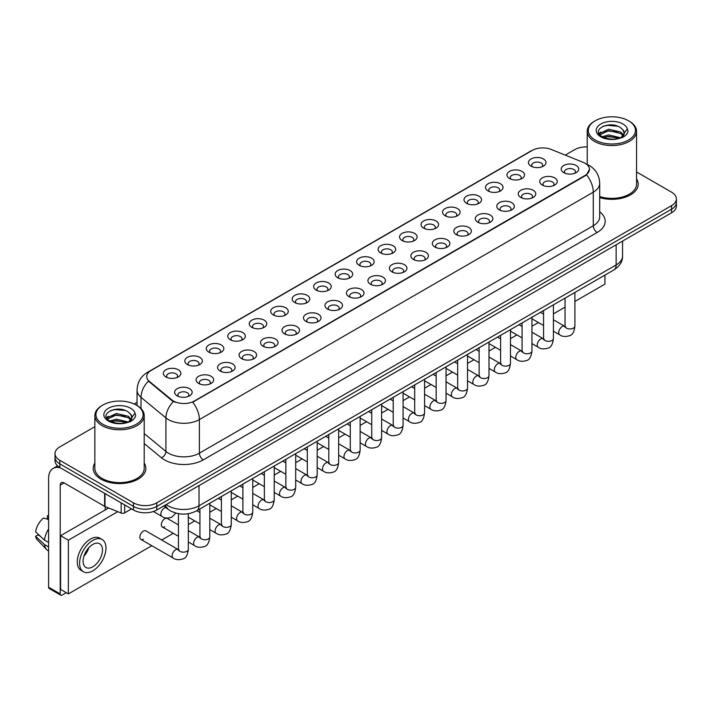 <?xml version="1.0" encoding="UTF-8"?>
<svg xmlns="http://www.w3.org/2000/svg" width="712" height="712" viewBox="0 0 712 712"><rect width="100%" height="100%" fill="white"/><g stroke="black" fill="none" stroke-linecap="round" stroke-linejoin="round"><path stroke-width="1.07" d="M509.534 178.534L509.534 178.534A8.775 5.064 180 0 1 509.534 171.37A8.775 5.064 180 0 1 521.941 171.37A8.775 5.064 180 0 1 521.941 178.534A8.775 5.064 180 0 1 509.534 178.534M520.499 179.202A5.482 3.168 0 0 0 521.22 177.635A5.482 3.168 0 0 0 519.618 175.401A5.482 3.168 0 0 0 513.637 174.716A5.482 3.168 0 0 0 510.255 177.635A5.482 3.168 0 0 0 510.976 179.202M488.058 190.932L488.058 190.932A8.775 5.064 180 0 1 488.058 183.767A8.775 5.064 180 0 1 500.465 183.767A8.775 5.064 180 0 1 500.465 190.932A8.775 5.064 180 0 1 488.058 190.932M499.023 191.599A5.482 3.168 0 0 0 499.744 190.033A5.482 3.168 0 0 0 498.142 187.799A5.482 3.168 0 0 0 492.161 187.114A5.482 3.168 0 0 0 488.779 190.033A5.482 3.168 0 0 0 489.5 191.599M466.582 203.329L466.582 203.329A8.775 5.064 180 0 1 466.582 196.165A8.775 5.064 180 0 1 478.989 196.165A8.775 5.064 180 0 1 478.989 203.329A8.775 5.064 180 0 1 466.582 203.329M477.547 204.006A5.482 3.168 0 0 0 478.268 202.439A5.482 3.168 0 0 0 476.657 200.197A5.482 3.168 0 0 0 470.685 199.511A5.482 3.168 0 0 0 467.303 202.439A5.482 3.168 0 0 0 468.024 204.006M445.107 215.727L445.107 215.727A8.775 5.064 180 0 1 445.107 208.571A8.775 5.064 180 0 1 457.513 208.571A8.775 5.064 180 0 1 457.513 215.727A8.775 5.064 180 0 1 445.107 215.727M456.072 216.404A5.482 3.168 0 0 0 456.793 214.837A5.482 3.168 0 0 0 455.182 212.594A5.482 3.168 0 0 0 449.21 211.909A5.482 3.168 0 0 0 445.828 214.837A5.482 3.168 0 0 0 446.54 216.404M423.631 228.134L423.631 228.134A8.775 5.064 180 0 1 423.631 220.969A8.775 5.064 180 0 1 436.029 220.969A8.775 5.064 180 0 1 436.029 228.134A8.775 5.064 180 0 1 423.631 228.134M434.596 228.801A5.482 3.168 0 0 0 435.317 227.235A5.482 3.168 0 0 0 433.706 225.001A5.482 3.168 0 0 0 427.734 224.307A5.482 3.168 0 0 0 424.343 227.235A5.482 3.168 0 0 0 425.064 228.801M402.147 240.531L402.147 240.531A8.775 5.064 180 0 1 402.147 233.367A8.775 5.064 180 0 1 414.553 233.367A8.775 5.064 180 0 1 414.553 240.531A8.775 5.064 180 0 1 402.147 240.531M413.12 241.199A5.482 3.168 0 0 0 413.832 239.632A5.482 3.168 0 0 0 412.23 237.399A5.482 3.168 0 0 0 406.258 236.713A5.482 3.168 0 0 0 402.867 239.632A5.482 3.168 0 0 0 403.588 241.199M380.671 252.929L380.671 252.929A8.775 5.064 180 0 1 380.671 245.765A8.775 5.064 180 0 1 393.077 245.765A8.775 5.064 180 0 1 393.077 252.929A8.775 5.064 180 0 1 380.671 252.929M391.636 253.606A5.482 3.168 0 0 0 392.357 252.03A5.482 3.168 0 0 0 390.755 249.796A5.482 3.168 0 0 0 384.774 249.111A5.482 3.168 0 0 0 381.392 252.03A5.482 3.168 0 0 0 382.113 253.606M359.195 265.327L359.195 265.327A8.775 5.064 180 0 1 359.195 258.171A8.775 5.064 180 0 1 371.602 258.171A8.775 5.064 180 0 1 371.602 265.327A8.775 5.064 180 0 1 359.195 265.327M370.16 266.003A5.482 3.168 0 0 0 370.881 264.437A5.482 3.168 0 0 0 369.279 262.194A5.482 3.168 0 0 0 363.298 261.509A5.482 3.168 0 0 0 359.916 264.437A5.482 3.168 0 0 0 360.637 266.003M337.719 277.733L337.719 277.733A8.775 5.064 180 0 1 337.719 270.569A8.775 5.064 180 0 1 350.126 270.569A8.775 5.064 180 0 1 350.126 277.733A8.775 5.064 180 0 1 337.719 277.733M348.684 278.401A5.482 3.168 0 0 0 349.405 276.834A5.482 3.168 0 0 0 347.794 274.592A5.482 3.168 0 0 0 341.822 273.906A5.482 3.168 0 0 0 338.44 276.834A5.482 3.168 0 0 0 339.161 278.401M316.244 290.131L316.244 290.131A8.775 5.064 180 0 1 316.244 282.967A8.775 5.064 180 0 1 328.65 282.967A8.775 5.064 180 0 1 328.65 290.131A8.775 5.064 180 0 1 316.244 290.131M327.208 290.799A5.482 3.168 0 0 0 327.929 289.232A5.482 3.168 0 0 0 326.318 286.998A5.482 3.168 0 0 0 320.347 286.313A5.482 3.168 0 0 0 316.965 289.232A5.482 3.168 0 0 0 317.677 290.799M294.768 302.529L294.768 302.529A8.775 5.064 180 0 1 294.768 295.364A8.775 5.064 180 0 1 307.175 295.364A8.775 5.064 180 0 1 307.175 302.529A8.775 5.064 180 0 1 294.768 302.529M305.733 303.196A5.482 3.168 0 0 0 306.454 301.63A5.482 3.168 0 0 0 304.843 299.396A5.482 3.168 0 0 0 298.871 298.711A5.482 3.168 0 0 0 295.489 301.63A5.482 3.168 0 0 0 296.201 303.196M273.283 314.927L273.283 314.927A8.775 5.064 180 0 1 273.283 307.762A8.775 5.064 180 0 1 285.69 307.762A8.775 5.064 180 0 1 285.69 314.927A8.775 5.064 180 0 1 273.283 314.927M284.257 315.603A5.482 3.168 0 0 0 284.969 314.037A5.482 3.168 0 0 0 283.367 311.794A5.482 3.168 0 0 0 277.395 311.108A5.482 3.168 0 0 0 274.004 314.037A5.482 3.168 0 0 0 274.725 315.603M251.808 327.324L251.808 327.324A8.775 5.064 180 0 1 251.808 320.169A8.775 5.064 180 0 1 264.214 320.169A8.775 5.064 180 0 1 264.214 327.324A8.775 5.064 180 0 1 251.808 327.324M262.781 328.001A5.482 3.168 0 0 0 263.493 326.434A5.482 3.168 0 0 0 261.891 324.191A5.482 3.168 0 0 0 255.92 323.506A5.482 3.168 0 0 0 252.529 326.434A5.482 3.168 0 0 0 253.25 328.001M230.332 339.731L230.332 339.731A8.775 5.064 180 0 1 230.332 332.566A8.775 5.064 180 0 1 242.739 332.566A8.775 5.064 180 0 1 242.739 339.731A8.775 5.064 180 0 1 230.332 339.731M241.297 340.398A5.482 3.168 0 0 0 242.018 338.832A5.482 3.168 0 0 0 240.416 336.598A5.482 3.168 0 0 0 234.435 335.904A5.482 3.168 0 0 0 231.053 338.832A5.482 3.168 0 0 0 231.774 340.398M208.856 352.128L208.856 352.128A8.775 5.064 180 0 1 208.856 344.964A8.775 5.064 180 0 1 221.263 344.964A8.775 5.064 180 0 1 221.263 352.128A8.775 5.064 180 0 1 208.856 352.128M219.821 352.796A5.482 3.168 0 0 0 220.542 351.23A5.482 3.168 0 0 0 218.94 348.996A5.482 3.168 0 0 0 212.959 348.31A5.482 3.168 0 0 0 209.577 351.23A5.482 3.168 0 0 0 210.298 352.796M187.381 364.526L187.381 364.526A8.775 5.064 180 0 1 187.381 357.362A8.775 5.064 180 0 1 199.787 357.362A8.775 5.064 180 0 1 199.787 364.526A8.775 5.064 180 0 1 187.381 364.526M198.345 365.203A5.482 3.168 0 0 0 199.066 363.627A5.482 3.168 0 0 0 197.455 361.393A5.482 3.168 0 0 0 191.484 360.708A5.482 3.168 0 0 0 188.101 363.627A5.482 3.168 0 0 0 188.822 365.203M165.905 376.924L165.905 376.924A8.775 5.064 180 0 1 165.905 369.768A8.775 5.064 180 0 1 178.311 369.768A8.775 5.064 180 0 1 178.311 376.924A8.775 5.064 180 0 1 165.905 376.924M176.87 377.6A5.482 3.168 0 0 0 177.591 376.034A5.482 3.168 0 0 0 175.98 373.791A5.482 3.168 0 0 0 170.008 373.106A5.482 3.168 0 0 0 166.626 376.034A5.482 3.168 0 0 0 167.338 377.6M531.01 166.136L531.01 166.136A8.775 5.064 180 0 1 531.01 158.972A8.775 5.064 180 0 1 543.416 158.972A8.775 5.064 180 0 1 543.416 166.136A8.775 5.064 180 0 1 531.01 166.136M541.983 166.804A5.482 3.168 0 0 0 542.695 165.237A5.482 3.168 0 0 0 541.093 162.995A5.482 3.168 0 0 0 535.121 162.309A5.482 3.168 0 0 0 531.731 165.237A5.482 3.168 0 0 0 532.451 166.804M542.295 185.049L542.295 185.049A8.775 5.064 180 0 1 542.295 177.884A8.775 5.064 180 0 1 554.701 177.884A8.775 5.064 180 0 1 554.701 185.049A8.775 5.064 180 0 1 542.295 185.049M553.26 185.716A5.482 3.168 0 0 0 553.981 184.15A5.482 3.168 0 0 0 552.37 181.907A5.482 3.168 0 0 0 546.398 181.222A5.482 3.168 0 0 0 543.016 184.15A5.482 3.168 0 0 0 543.737 185.716M520.819 197.446L520.819 197.446A8.775 5.064 180 0 1 520.819 190.282A8.775 5.064 180 0 1 533.226 190.282A8.775 5.064 180 0 1 533.226 197.446A8.775 5.064 180 0 1 520.819 197.446M531.784 198.114A5.482 3.168 0 0 0 532.505 196.548A5.482 3.168 0 0 0 530.894 194.314A5.482 3.168 0 0 0 524.922 193.628A5.482 3.168 0 0 0 521.54 196.548A5.482 3.168 0 0 0 522.252 198.114M499.343 209.844L499.343 209.844A8.775 5.064 180 0 1 499.343 202.68A8.775 5.064 180 0 1 511.741 202.68A8.775 5.064 180 0 1 511.741 209.844A8.775 5.064 180 0 1 499.343 209.844M510.308 210.512A5.482 3.168 0 0 0 511.029 208.945A5.482 3.168 0 0 0 509.418 206.711A5.482 3.168 0 0 0 503.446 206.026A5.482 3.168 0 0 0 500.064 208.945A5.482 3.168 0 0 0 500.776 210.512M477.859 222.242L477.859 222.242A8.775 5.064 180 0 1 477.859 215.077A8.775 5.064 180 0 1 490.265 215.077A8.775 5.064 180 0 1 490.265 222.242A8.775 5.064 180 0 1 477.859 222.242M488.832 222.918A5.482 3.168 0 0 0 489.544 221.352A5.482 3.168 0 0 0 487.942 219.109A5.482 3.168 0 0 0 481.971 218.424A5.482 3.168 0 0 0 478.58 221.352A5.482 3.168 0 0 0 479.301 222.918M456.383 234.64L456.383 234.64A8.775 5.064 180 0 1 456.383 227.484A8.775 5.064 180 0 1 468.79 227.484A8.775 5.064 180 0 1 468.79 234.64A8.775 5.064 180 0 1 456.383 234.64M467.348 235.316A5.482 3.168 0 0 0 468.069 233.75A5.482 3.168 0 0 0 466.467 231.507A5.482 3.168 0 0 0 460.486 230.822A5.482 3.168 0 0 0 457.104 233.75A5.482 3.168 0 0 0 457.825 235.316M434.907 247.046L434.907 247.046A8.775 5.064 180 0 1 434.907 239.882A8.775 5.064 180 0 1 447.314 239.882A8.775 5.064 180 0 1 447.314 247.046A8.775 5.064 180 0 1 434.907 247.046M445.872 247.714A5.482 3.168 0 0 0 446.593 246.147A5.482 3.168 0 0 0 444.991 243.913A5.482 3.168 0 0 0 439.01 243.219A5.482 3.168 0 0 0 435.628 246.147A5.482 3.168 0 0 0 436.349 247.714M413.432 259.444L413.432 259.444A8.775 5.064 180 0 1 413.432 252.279A8.775 5.064 180 0 1 425.838 252.279A8.775 5.064 180 0 1 425.838 259.444A8.775 5.064 180 0 1 413.432 259.444M424.397 260.111A5.482 3.168 0 0 0 425.117 258.545A5.482 3.168 0 0 0 423.507 256.311A5.482 3.168 0 0 0 417.535 255.626A5.482 3.168 0 0 0 414.153 258.545A5.482 3.168 0 0 0 414.873 260.111M391.956 271.842L391.956 271.842A8.775 5.064 180 0 1 391.956 264.677A8.775 5.064 180 0 1 404.363 264.677A8.775 5.064 180 0 1 404.363 271.842A8.775 5.064 180 0 1 391.956 271.842M402.921 272.518A5.482 3.168 0 0 0 403.642 270.952A5.482 3.168 0 0 0 402.031 268.709A5.482 3.168 0 0 0 396.059 268.023A5.482 3.168 0 0 0 392.677 270.952A5.482 3.168 0 0 0 393.389 272.518M370.48 284.239L370.48 284.239A8.775 5.064 180 0 1 370.48 277.084A8.775 5.064 180 0 1 382.887 277.084A8.775 5.064 180 0 1 382.887 284.239A8.775 5.064 180 0 1 370.48 284.239M381.445 284.916A5.482 3.168 0 0 0 382.166 283.349A5.482 3.168 0 0 0 380.555 281.107A5.482 3.168 0 0 0 374.583 280.421A5.482 3.168 0 0 0 371.201 283.349A5.482 3.168 0 0 0 371.913 284.916M349.005 296.646L349.005 296.646A8.775 5.064 180 0 1 349.005 289.481A8.775 5.064 180 0 1 361.402 289.481A8.775 5.064 180 0 1 361.402 296.646A8.775 5.064 180 0 1 349.005 296.646M359.969 297.313A5.482 3.168 0 0 0 360.681 295.747A5.482 3.168 0 0 0 359.079 293.504A5.482 3.168 0 0 0 353.108 292.819A5.482 3.168 0 0 0 349.717 295.747A5.482 3.168 0 0 0 350.438 297.313M327.52 309.044L327.52 309.044A8.775 5.064 180 0 1 327.52 301.879A8.775 5.064 180 0 1 339.927 301.879A8.775 5.064 180 0 1 339.927 309.044A8.775 5.064 180 0 1 327.52 309.044M338.494 309.711A5.482 3.168 0 0 0 339.206 308.145A5.482 3.168 0 0 0 337.604 305.911A5.482 3.168 0 0 0 331.632 305.226A5.482 3.168 0 0 0 328.241 308.145A5.482 3.168 0 0 0 328.962 309.711M306.044 321.441L306.044 321.441A8.775 5.064 180 0 1 306.044 314.277A8.775 5.064 180 0 1 318.451 314.277A8.775 5.064 180 0 1 318.451 321.441A8.775 5.064 180 0 1 306.044 321.441M317.009 322.109A5.482 3.168 0 0 0 317.73 320.542A5.482 3.168 0 0 0 316.128 318.308A5.482 3.168 0 0 0 310.147 317.623A5.482 3.168 0 0 0 306.765 320.542A5.482 3.168 0 0 0 307.486 322.109M284.569 333.839L284.569 333.839A8.775 5.064 180 0 1 284.569 326.675A8.775 5.064 180 0 1 296.975 326.675A8.775 5.064 180 0 1 296.975 333.839A8.775 5.064 180 0 1 284.569 333.839M295.533 334.515A5.482 3.168 0 0 0 296.254 332.949A5.482 3.168 0 0 0 294.652 330.706A5.482 3.168 0 0 0 288.672 330.021A5.482 3.168 0 0 0 285.29 332.949A5.482 3.168 0 0 0 286.01 334.515M263.093 346.237L263.093 346.237A8.775 5.064 180 0 1 263.093 339.081A8.775 5.064 180 0 1 275.5 339.081A8.775 5.064 180 0 1 275.5 346.237A8.775 5.064 180 0 1 263.093 346.237M274.058 346.913A5.482 3.168 0 0 0 274.779 345.347A5.482 3.168 0 0 0 273.168 343.104A5.482 3.168 0 0 0 267.196 342.419A5.482 3.168 0 0 0 263.814 345.347A5.482 3.168 0 0 0 264.535 346.913M241.617 358.643L241.617 358.643A8.775 5.064 180 0 1 241.617 351.479A8.775 5.064 180 0 1 254.024 351.479A8.775 5.064 180 0 1 254.024 358.643A8.775 5.064 180 0 1 241.617 358.643M252.582 359.311A5.482 3.168 0 0 0 253.303 357.744A5.482 3.168 0 0 0 251.692 355.51A5.482 3.168 0 0 0 245.72 354.816A5.482 3.168 0 0 0 242.338 357.744A5.482 3.168 0 0 0 243.05 359.311M220.142 371.041L220.142 371.041A8.775 5.064 180 0 1 220.142 363.877A8.775 5.064 180 0 1 232.539 363.877A8.775 5.064 180 0 1 232.539 371.041A8.775 5.064 180 0 1 220.142 371.041M231.106 371.708A5.482 3.168 0 0 0 231.827 370.142A5.482 3.168 0 0 0 230.216 367.908A5.482 3.168 0 0 0 224.244 367.223A5.482 3.168 0 0 0 220.862 370.142A5.482 3.168 0 0 0 221.574 371.708M198.657 383.439L198.657 383.439A8.775 5.064 180 0 1 198.657 376.274A8.775 5.064 180 0 1 211.064 376.274A8.775 5.064 180 0 1 211.064 383.439A8.775 5.064 180 0 1 198.657 383.439M209.631 384.115A5.482 3.168 0 0 0 210.343 382.549A5.482 3.168 0 0 0 208.741 380.306A5.482 3.168 0 0 0 202.769 379.621A5.482 3.168 0 0 0 199.378 382.549A5.482 3.168 0 0 0 200.099 384.115M177.181 395.836L177.181 395.836A8.775 5.064 180 0 1 177.181 388.681A8.775 5.064 180 0 1 189.588 388.681A8.775 5.064 180 0 1 189.588 395.836A8.775 5.064 180 0 1 177.181 395.836M188.146 396.513A5.482 3.168 0 0 0 188.867 394.946A5.482 3.168 0 0 0 187.265 392.704A5.482 3.168 0 0 0 181.284 392.018A5.482 3.168 0 0 0 177.902 394.946A5.482 3.168 0 0 0 178.623 396.513M563.771 172.642L563.771 172.642A8.775 5.064 180 0 1 563.771 165.487A8.775 5.064 180 0 1 576.177 165.487A8.775 5.064 180 0 1 576.177 172.642A8.775 5.064 180 0 1 563.771 172.642M574.735 173.319A5.482 3.168 0 0 0 575.456 171.752A5.482 3.168 0 0 0 573.854 169.509A5.482 3.168 0 0 0 567.873 168.824A5.482 3.168 0 0 0 564.491 171.752A5.482 3.168 0 0 0 565.212 173.319M583.155 162.354A14.801 8.544 180 0 1 585.131 163.315A14.801 8.544 180 0 1 589.465 169.358A14.801 8.544 180 0 1 585.131 175.401L194.358 401.007A14.801 8.544 180 0 1 171.761 399.868L149.413 381.436A14.801 8.544 180 0 1 146.734 376.532A14.801 8.544 180 0 1 151.069 370.489L532.273 150.41A14.801 8.544 180 0 1 551.23 149.449L583.155 162.354M94.865 463.094A26.317 15.192 0 0 0 93.219 468.38A26.317 15.192 0 0 0 100.926 479.123A26.317 15.192 0 0 0 129.611 482.416A26.317 15.192 0 0 0 145.853 468.38A26.317 15.192 0 0 0 144.207 463.094A26.317 15.192 0 0 1 145.853 468.38A26.317 15.192 0 0 1 129.611 482.416A26.317 15.192 0 0 1 100.926 479.123A26.317 15.192 0 0 1 93.219 468.38A26.317 15.192 0 0 1 94.865 463.094M589.465 169.358L586.563 174.796L585.131 175.837L192.694 402.2A19.188 11.08 60 0 1 199.396 419.591A21.93 12.665 180 0 1 168.388 419.591A21.93 12.665 180 0 1 165.923 417.899L141.02 397.358A21.93 12.665 180 0 1 137.051 390.096L137.051 405.529M94.865 426.666L59.835 446.896A16.447 9.496 0 0 0 55.02 453.606L55.02 460.771A16.447 9.496 0 0 0 59.835 467.481L133.491 510.014L133.491 506.428A16.447 9.496 0 0 0 156.756 506.428L671.585 209.195A16.447 9.496 0 0 0 676.4 202.484A16.447 9.496 0 0 1 671.585 209.195L156.756 506.428A16.447 9.496 0 0 1 133.491 506.428L59.835 463.904L133.491 506.428L133.491 502.85A16.447 9.496 0 0 0 156.756 502.85L671.585 205.617A16.447 9.496 0 0 0 676.4 198.897A16.447 9.496 0 0 0 671.585 192.187L636.555 171.957M55.02 457.193A16.447 9.496 0 0 0 59.835 463.904A16.447 9.496 0 0 1 55.02 457.193M175.09 402.2L171.761 400.518L148.416 381.08A19.188 12.834 129.5 0 0 141.02 397.358L141.02 408.555M599.7 197.598A26.317 15.192 0 0 0 638.201 184.132A26.317 15.192 0 0 0 636.555 178.837A26.317 15.192 0 0 1 638.201 184.132A26.317 15.192 0 0 1 599.7 197.598M587.213 146.895A16.447 9.496 0 0 0 574.664 149.662L565.23 155.109M137.051 402.316L134.159 403.989M55.02 453.606A16.447 9.496 0 0 0 59.835 460.326L133.491 502.85M133.491 510.014A16.447 9.496 0 0 0 156.756 510.014L671.585 212.781A16.447 9.496 0 0 0 676.4 206.062L676.4 198.897M124.671 504.915L124.671 512.862L131.551 508.893M60.654 467.962A21.93 12.665 -120 0 0 53.133 468.416A21.93 12.665 -120 0 0 48.594 478.455L48.594 587.231L60.226 593.942L60.226 485.166A5.482 3.168 60 0 1 61.357 482.656A5.482 3.168 60 0 1 64.098 482.932L104.637 506.33L104.637 493.354M60.226 593.942A2.741 1.584 120 0 0 60.787 595.196L49.164 588.486A2.741 1.584 -60 0 1 48.594 587.231M60.787 595.196A2.741 1.584 120 0 0 62.158 595.063L66.269 592.696M105.189 509.97L105.189 506.588M124.671 512.862A2.741 1.584 180 0 1 121.165 513.041L105.002 506.508A2.741 1.584 180 0 1 104.637 506.33M599.7 196.512A24.671 14.24 0 0 0 636.555 184.132L636.555 131.302A24.671 14.24 0 0 0 629.328 121.236L628.554 120.782A23.576 13.608 0 0 0 595.214 120.782A23.576 13.608 0 0 0 595.214 140.033A23.576 13.608 0 0 0 628.554 140.033A23.576 13.608 0 0 0 628.554 120.782L629.328 121.236M595.214 120.782L594.44 121.236A24.671 14.24 0 0 0 587.213 131.302A24.671 14.24 0 0 0 594.44 141.376A24.671 14.24 0 0 0 621.327 144.465A24.671 14.24 0 0 0 636.555 131.302M624.095 133.945L624.273 133.1A12.398 7.156 0 0 0 622.875 129.789L620.659 127.768C609.232 119.687 590.195 130.234 601.943 136.499C606.749 139.098 612.418 139.766 618.951 138.493L622.43 137.478C625.786 135.761 627.637 133.616 628.002 131.044L627.325 128.819L621.06 137.594M602.316 136.713L608.671 134.915L620.775 137.808M617.571 137.567L607.701 136.722L603.776 137.434L608.671 136.339L619.396 138.395M599.54 134.417L599.913 133.349L608.671 129.228L620.642 132.031L623.525 135.031M599.878 134.826L608.671 130.652L620.642 133.456L623.044 135.707M622.875 129.789L624.264 133.269M624.273 133.544L622.902 137.238M598.828 133.224L600.928 132.049M602.841 126.335L607.701 125.356L617.696 126.238M599.095 133.749L599.976 133.233M603.758 131.756L607.701 131.035L617.571 131.889M102.866 405.039L102.092 405.484A24.671 14.24 0 0 0 94.865 415.559L94.865 468.38A24.671 14.24 0 0 0 102.092 478.455A24.671 14.24 0 0 0 128.979 481.543A24.671 14.24 0 0 0 144.207 468.38L144.207 415.559A24.671 14.24 0 0 0 136.98 405.484L136.206 405.039A23.576 13.608 0 0 0 102.866 405.039A23.576 13.608 0 0 0 102.866 424.29A23.576 13.608 0 0 0 136.206 424.29A23.576 13.608 0 0 0 136.206 405.039L136.98 405.484M94.865 415.559A24.671 14.24 0 0 0 102.092 425.634A24.671 14.24 0 0 0 128.979 428.722A24.671 14.24 0 0 0 144.207 415.559M131.747 418.202L131.934 417.348A12.398 7.156 0 0 0 130.527 414.046L128.311 412.026C116.884 403.935 97.856 414.491 109.604 420.756C114.401 423.355 120.07 424.014 126.611 422.741L130.091 421.727C133.438 420.009 135.298 417.864 135.663 415.301L134.977 413.076L128.721 421.851M109.968 420.97L116.332 419.172L128.427 422.056M125.232 421.824L115.353 420.979L111.428 421.691L116.332 420.587L127.056 422.643M107.192 418.665L107.565 417.597L116.332 413.485L128.302 416.28L131.177 419.279M107.53 419.083L116.332 414.909L128.302 417.704L130.705 419.955M130.527 414.046L131.925 417.517M131.934 417.802L130.554 421.486M106.48 417.472L108.58 416.298M110.494 410.593L115.353 409.605L125.356 410.486M106.747 418.006L107.628 417.481M111.41 416.004L115.353 415.292L125.232 416.137M188.324 513.708L188.324 549.29C187.648 555.022 185.868 558.226 183.002 558.893C178.926 560.157 175.642 559.872 173.167 558.039A4.931 2.848 -60 0 1 172.411 554.087A4.931 2.848 -60 0 1 175.633 549.744A4.931 2.848 -60 0 1 175.855 549.62A4.931 2.848 -60 0 1 178.098 549.495L145.809 530.849A4.931 2.848 120 0 0 143.343 531.099A4.931 2.848 120 0 0 140.113 535.442A4.931 2.848 120 0 0 140.869 539.402A4.931 2.848 120 0 0 143.343 539.153M178.454 524.904L167.284 518.452A4.931 2.848 120 0 0 164.819 518.701A4.931 2.848 120 0 0 161.597 523.044A4.931 2.848 120 0 0 162.354 526.996A4.931 2.848 120 0 0 164.819 526.755M574.904 301.452L604.906 284.132L604.906 275.126M117.756 511.67L68.361 540.186L68.361 593.897L151.816 545.721M161.686 540.016L173.292 533.315M188.324 524.646L194.776 520.917M209.8 512.248L216.252 508.519M231.275 499.842L237.728 496.122M252.751 487.444L259.204 483.724M274.227 475.046L280.679 471.317M295.702 462.649L302.155 458.92M317.187 450.242L323.64 446.522M338.663 437.844L345.115 434.124M360.138 425.447L366.591 421.718M381.614 413.049L388.067 409.32M403.09 400.651L409.542 396.922M424.566 388.245L431.018 384.524M446.041 375.847L452.494 372.127M467.526 363.449L473.978 359.72M489.002 351.052L495.454 347.322M510.477 338.645L516.93 334.925M531.953 326.247L538.406 322.527M553.429 313.85L565.043 307.148M108.633 507.976L60.609 535.709L60.609 589.42L68.361 593.897M68.361 540.186L60.609 535.709M584.036 287.176A18.637 10.76 120 0 0 585.131 286.598A18.637 10.76 120 0 0 586.234 285.904M92.791 566.814A13.706 7.912 120 0 0 101.745 554.737A13.706 7.912 120 0 0 99.644 543.754A13.706 7.912 120 0 0 92.791 544.44A13.706 7.912 120 0 0 83.829 556.517A13.706 7.912 120 0 0 85.938 567.5A13.706 7.912 120 0 0 92.791 566.814M83.927 556.197A13.706 7.912 120 0 0 88.849 547.67M48.594 516.129L47.428 515.782L47.428 518.532L48.594 519.208M102.11 539.482L99.778 538.139A18.637 10.76 120 0 0 90.46 539.064A18.637 10.76 120 0 0 78.284 555.494A18.637 10.76 120 0 0 81.141 570.428L83.464 571.772A18.637 10.76 120 0 0 92.791 570.846A18.637 10.76 120 0 0 104.967 554.417A18.637 10.76 120 0 0 102.11 539.482A18.637 10.76 120 0 0 92.791 540.408A18.637 10.76 120 0 0 80.607 556.837A18.637 10.76 120 0 0 83.464 571.772M48.594 528.945A18.094 10.449 120 0 0 44.473 540.096L35.6 531.793A14.258 8.232 120 0 1 43.557 518.016L48.594 519.546M48.594 542.473L44.473 540.096M40.397 536.287L37.985 534.89L35.6 536.269L44.473 544.573L48.594 546.949M44.473 544.573A18.094 10.449 120 0 0 46.707 549.628A18.094 10.449 120 0 0 48.078 550.705L48.594 550.999M48.594 515.452A14.258 8.232 120 0 0 47.428 515.782M35.6 536.269A14.258 8.232 120 0 0 37.282 539.821L46.707 549.628M194.358 401.007L194.358 401.452M171.761 399.868L171.761 400.518M149.413 381.436L149.413 382.086M599.7 211.784A27.412 15.824 180 0 1 597.146 232.477L203.276 459.872A5.482 3.168 60 0 1 199.396 453.161L593.274 225.757A21.93 12.665 0 0 0 599.7 216.804L599.7 183.233A21.93 12.665 180 0 1 593.274 192.187A19.188 11.08 -120 0 0 586.563 174.796M203.276 459.872A27.412 15.824 180 0 1 164.508 459.872A27.412 15.824 180 0 1 161.437 457.763L144.207 443.558M173.399 401.532A19.188 12.834 129.5 0 0 165.923 417.899L165.923 451.47A21.93 12.665 0 0 0 168.388 453.161A21.93 12.665 0 0 0 199.396 453.161L199.396 419.591L593.274 192.187L593.274 225.757A5.482 3.168 60 0 0 597.146 232.477M599.7 183.233C599.326 175.348 595.855 169.438 589.296 165.495L586.528 164.143A19.188 8.989 112 0 0 586.27 164.054M149.44 371.611A19.188 11.08 -120 0 0 147.455 372.358C140.887 376.301 137.425 382.21 137.051 390.096M147.455 372.358L530.663 151.113A19.188 11.08 60 0 1 532.113 150.499M156.756 502.85L156.756 510.014M671.585 205.617L671.585 212.781M59.835 460.326L59.835 467.481M144.207 433.563L165.923 451.47A5.482 3.667 -50.5 0 1 161.437 457.763M166.181 504.568A21.93 12.665 0 0 0 167.996 505.76A21.93 12.665 0 0 0 199.013 505.76L616.147 264.926A21.93 12.665 0 0 0 622.573 255.973C622.733 261.42 619.832 266.074 613.878 269.946L196.735 510.78A10.965 6.328 60 0 0 199.013 505.76L199.013 485.611M616.147 244.786L616.147 264.926A10.965 6.328 60 0 1 613.878 269.946M165.585 504.915A10.965 7.334 129.5 0 0 167.542 508.893L163.894 505.885M574.904 292.445L574.904 326.096A4.931 2.848 180 0 1 573.24 328.232A4.931 2.848 180 0 1 566.485 328.116A4.931 2.848 180 0 1 565.043 326.096L564.883 327.164L565.319 326.799M574.904 326.096C574.228 331.828 572.457 335.032 569.582 335.699C565.506 336.963 562.231 336.678 559.757 334.845A4.931 2.848 -60 0 1 559 330.893A4.931 2.848 -60 0 1 562.222 326.55A4.931 2.848 -60 0 1 562.436 326.425A4.931 2.848 -60 0 1 564.687 326.301L565.693 326.701M553.429 304.843L553.429 338.503A4.931 2.848 180 0 1 551.756 340.639A4.931 2.848 180 0 1 545.009 340.514A4.931 2.848 180 0 1 543.559 338.503L543.407 339.562L543.843 339.197M553.429 338.503C552.752 344.225 550.981 347.429 548.106 348.097C544.03 349.361 540.755 349.076 538.272 347.251A4.931 2.848 -60 0 1 537.516 343.291A4.931 2.848 -60 0 1 540.746 338.948A4.931 2.848 -60 0 1 540.96 338.832A4.931 2.848 -60 0 1 543.212 338.698L544.208 339.099M531.953 317.24L531.953 350.9A4.931 2.848 180 0 1 530.28 353.036A4.931 2.848 180 0 1 523.534 352.912A4.931 2.848 180 0 1 522.083 350.9L521.923 351.968L522.368 351.603M531.953 350.9C531.277 356.632 529.506 359.827 526.631 360.503C522.555 361.758 519.279 361.474 516.796 359.649A4.931 2.848 -60 0 1 516.04 355.697A4.931 2.848 -60 0 1 519.271 351.345A4.931 2.848 -60 0 1 519.484 351.23A4.931 2.848 -60 0 1 521.736 351.105L522.733 351.497M510.477 329.647L510.477 363.298A4.931 2.848 180 0 1 508.804 365.434A4.931 2.848 180 0 1 502.049 365.309A4.931 2.848 180 0 1 500.607 363.298L500.447 364.366L500.892 364.001M510.477 363.298C509.801 369.03 508.03 372.225 505.155 372.901C501.079 374.165 497.804 373.88 495.321 372.047A4.931 2.848 -60 0 1 494.564 368.095A4.931 2.848 -60 0 1 497.786 363.743A4.931 2.848 -60 0 1 498.008 363.627A4.931 2.848 -60 0 1 500.26 363.503L501.257 363.894M489.002 342.045L489.002 375.696A4.931 2.848 180 0 1 487.328 377.832A4.931 2.848 180 0 1 480.573 377.716A4.931 2.848 180 0 1 479.132 375.696L478.971 376.764L479.416 376.399M489.002 375.696C488.325 381.427 486.545 384.631 483.679 385.299C479.603 386.563 476.328 386.278 473.845 384.444A4.931 2.848 -60 0 1 473.088 380.493A4.931 2.848 -60 0 1 476.31 376.15A4.931 2.848 -60 0 1 476.533 376.025A4.931 2.848 -60 0 1 478.776 375.9L479.781 376.301M60.226 485.166L64.098 482.932M105.002 493.558L105.002 506.508M121.165 513.041L121.165 502.894M627.325 128.819A15.682 9.051 0 0 0 622.973 124.004A15.682 9.051 0 0 0 600.794 124.004A15.682 9.051 0 0 0 600.794 136.811A15.682 9.051 0 0 0 618.951 138.493M620.909 137.995A12.398 7.156 0 0 0 624.255 133.5M134.977 413.076A15.682 9.051 0 0 0 130.625 408.261A15.682 9.051 0 0 0 108.447 408.261A15.682 9.051 0 0 0 108.447 421.068A15.682 9.051 0 0 0 126.611 422.741M128.569 422.252A12.398 7.156 0 0 0 131.907 417.757M467.526 354.442L467.526 388.093A4.931 2.848 180 0 1 465.853 390.238A4.931 2.848 180 0 1 459.098 390.114A4.931 2.848 180 0 1 457.656 388.093L457.496 389.161L457.941 388.797M467.526 388.093C466.849 393.825 465.069 397.029 462.195 397.697C458.127 398.96 454.843 398.675 452.369 396.851A4.931 2.848 -60 0 1 451.613 392.89A4.931 2.848 -60 0 1 454.834 388.547A4.931 2.848 -60 0 1 455.057 388.423A4.931 2.848 -60 0 1 457.3 388.298L458.306 388.699M446.041 366.84L446.041 400.5A4.931 2.848 180 0 1 444.377 402.636A4.931 2.848 180 0 1 437.622 402.511A4.931 2.848 180 0 1 436.18 400.5L436.02 401.559L436.456 401.194M446.041 400.5C445.365 406.223 443.594 409.427 440.719 410.094C436.643 411.358 433.368 411.073 430.893 409.249A4.931 2.848 -60 0 1 430.137 405.297A4.931 2.848 -60 0 1 433.359 400.945A4.931 2.848 -60 0 1 433.581 400.829A4.931 2.848 -60 0 1 435.824 400.705L436.83 401.096M424.566 379.238L424.566 412.898A4.931 2.848 180 0 1 422.901 415.034A4.931 2.848 180 0 1 416.146 414.909A4.931 2.848 180 0 1 414.695 412.898L414.544 413.966L414.98 413.601M424.566 412.898C423.889 418.629 422.118 421.824 419.243 422.501C415.167 423.756 411.892 423.48 409.418 421.646A4.931 2.848 -60 0 1 408.661 417.695A4.931 2.848 -60 0 1 411.883 413.343A4.931 2.848 -60 0 1 412.097 413.227A4.931 2.848 -60 0 1 414.348 413.102L415.354 413.494M403.09 391.644L403.09 425.295A4.931 2.848 180 0 1 401.417 427.431A4.931 2.848 180 0 1 394.671 427.307A4.931 2.848 180 0 1 393.22 425.295L393.068 426.363L393.505 425.998M403.09 425.295C402.413 431.027 400.642 434.231 397.768 434.899C393.692 436.162 390.416 435.877 387.933 434.044A4.931 2.848 -60 0 1 387.177 430.093A4.931 2.848 -60 0 1 390.407 425.74A4.931 2.848 -60 0 1 390.621 425.625A4.931 2.848 -60 0 1 392.873 425.5L393.87 425.892M381.614 404.042L381.614 437.693A4.931 2.848 180 0 1 379.941 439.829A4.931 2.848 180 0 1 373.195 439.713A4.931 2.848 180 0 1 371.744 437.693L371.584 438.761L372.029 438.396M381.614 437.693C380.938 443.425 379.167 446.629 376.292 447.296C372.216 448.56 368.941 448.275 366.457 446.442A4.931 2.848 -60 0 1 365.701 442.49A4.931 2.848 -60 0 1 368.923 438.147A4.931 2.848 -60 0 1 369.145 438.022A4.931 2.848 -60 0 1 371.397 437.898L372.394 438.298M360.138 416.44L360.138 450.1A4.931 2.848 180 0 1 358.465 452.236A4.931 2.848 180 0 1 351.71 452.111A4.931 2.848 180 0 1 350.268 450.1L350.108 451.159L350.553 450.794M360.138 450.1C359.462 455.822 357.682 459.026 354.816 459.694C350.74 460.958 347.465 460.673 344.982 458.848A4.931 2.848 -60 0 1 344.225 454.888A4.931 2.848 -60 0 1 347.447 450.545A4.931 2.848 -60 0 1 347.67 450.429A4.931 2.848 -60 0 1 349.912 450.296L350.918 450.696M338.663 428.838L338.663 462.497A4.931 2.848 180 0 1 336.99 464.633A4.931 2.848 180 0 1 330.235 464.509A4.931 2.848 180 0 1 328.793 462.497L328.632 463.565L329.077 463.201M338.663 462.497C337.986 468.229 336.206 471.424 333.341 472.101C329.264 473.355 325.98 473.071 323.506 471.246A4.931 2.848 -60 0 1 322.75 467.294A4.931 2.848 -60 0 1 325.971 462.942A4.931 2.848 -60 0 1 326.194 462.827A4.931 2.848 -60 0 1 328.437 462.702L329.442 463.094M317.187 441.244L317.187 474.895A4.931 2.848 180 0 1 315.514 477.031A4.931 2.848 180 0 1 308.759 476.907A4.931 2.848 180 0 1 307.317 474.895L307.157 475.963L307.602 475.598M317.187 474.895C316.511 480.627 314.731 483.822 311.856 484.498C307.789 485.762 304.505 485.477 302.03 483.644A4.931 2.848 -60 0 1 301.274 479.692A4.931 2.848 -60 0 1 304.496 475.34A4.931 2.848 -60 0 1 304.718 475.224A4.931 2.848 -60 0 1 306.961 475.1L307.967 475.491M295.702 453.642L295.702 487.293A4.931 2.848 180 0 1 294.038 489.429A4.931 2.848 180 0 1 287.283 489.313A4.931 2.848 180 0 1 285.841 487.293L285.681 488.361L286.117 487.996M295.702 487.293C295.026 493.024 293.255 496.228 290.38 496.896C286.304 498.16 283.029 497.875 280.555 496.042A4.931 2.848 -60 0 1 279.798 492.09A4.931 2.848 -60 0 1 283.02 487.747A4.931 2.848 -60 0 1 283.234 487.622A4.931 2.848 -60 0 1 285.485 487.498L286.491 487.898M274.227 466.04L274.227 499.691A4.931 2.848 180 0 1 272.554 501.835A4.931 2.848 180 0 1 265.807 501.711A4.931 2.848 180 0 1 264.357 499.691L264.205 500.758L264.642 500.394M274.227 499.691C273.55 505.422 271.779 508.626 268.905 509.294C264.828 510.557 261.553 510.273 259.07 508.448A4.931 2.848 -60 0 1 258.314 504.488A4.931 2.848 -60 0 1 261.544 500.144A4.931 2.848 -60 0 1 261.758 500.02A4.931 2.848 -60 0 1 264.01 499.895L265.006 500.296M252.751 478.437L252.751 512.097A4.931 2.848 180 0 1 251.078 514.233A4.931 2.848 180 0 1 244.332 514.108A4.931 2.848 180 0 1 242.881 512.097L242.721 513.156L243.166 512.791M252.751 512.097C252.075 517.82 250.304 521.024 247.429 521.691C243.353 522.955 240.078 522.67 237.594 520.846A4.931 2.848 -60 0 1 236.838 516.894A4.931 2.848 -60 0 1 240.069 512.542A4.931 2.848 -60 0 1 240.282 512.426A4.931 2.848 -60 0 1 242.534 512.302L243.531 512.693M231.275 490.835L231.275 524.495A4.931 2.848 180 0 1 229.602 526.631A4.931 2.848 180 0 1 222.856 526.506A4.931 2.848 180 0 1 221.405 524.495L221.245 525.563L221.69 525.198M231.275 524.495C230.599 530.226 228.828 533.422 225.953 534.098C221.877 535.353 218.602 535.068 216.119 533.244A4.931 2.848 -60 0 1 215.362 529.292A4.931 2.848 -60 0 1 218.584 524.94A4.931 2.848 -60 0 1 218.806 524.824A4.931 2.848 -60 0 1 221.058 524.699L222.055 525.091M209.8 503.242L209.8 536.893A4.931 2.848 180 0 1 208.126 539.029A4.931 2.848 180 0 1 201.371 538.904A4.931 2.848 180 0 1 199.93 536.893L199.769 537.961L200.214 537.596M209.8 536.893C209.123 542.624 207.343 545.819 204.477 546.496C200.401 547.759 197.126 547.475 194.643 545.641A4.931 2.848 -60 0 1 193.886 541.69A4.931 2.848 -60 0 1 197.108 537.337A4.931 2.848 -60 0 1 197.331 537.222A4.931 2.848 -60 0 1 199.574 537.097L200.579 537.489M188.324 549.29A4.931 2.848 180 0 1 186.651 551.426A4.931 2.848 180 0 1 179.896 551.311A4.931 2.848 180 0 1 178.454 549.29L178.294 550.358L178.739 549.993M153.409 511.501L161.882 516.387A4.931 2.848 -60 0 1 161.126 512.435A4.931 2.848 -60 0 1 164.347 508.083A4.931 2.848 -60 0 1 164.57 507.968A4.931 2.848 -60 0 1 165.985 507.612M530.663 151.113L534.178 149.475M196.735 510.78C187.915 515.212 179.095 515.212 170.266 510.78L167.542 508.893M622.573 255.973L622.573 241.074M559.757 334.845L553.429 331.196M543.559 325.5L531.953 318.798M565.043 298.141L565.043 326.096M564.687 326.301L553.429 319.804M543.559 314.108L540.479 312.328M538.272 347.251L531.953 343.602M522.083 337.897L510.477 331.196M543.559 310.539L543.559 338.503M543.212 338.698L531.953 332.201M522.083 326.505L518.995 324.725M516.796 359.649L510.477 356M500.607 350.304L489.002 343.602M522.083 322.945L522.083 350.9M521.736 351.105L510.477 344.599M500.607 338.903L497.519 337.123M495.321 372.047L489.002 368.398M479.132 362.702L467.526 356M500.607 335.343L500.607 363.298M500.26 363.503L489.002 357.006M479.132 351.301L476.043 349.521M473.845 384.444L467.526 380.795M457.656 375.099L446.041 368.398M479.132 347.741L479.132 375.696M478.776 375.9L467.526 369.403M457.656 363.707L454.567 361.918M53.133 468.416L57.574 465.853M587.213 164.436L587.213 131.302M452.369 396.851L446.041 393.193M436.18 387.497L424.566 380.795M457.656 360.138L457.656 388.093M457.3 388.298L446.041 381.801M436.18 376.105L433.092 374.325M430.893 409.249L424.566 405.6M414.695 399.895L403.09 393.193M436.18 372.536L436.18 400.5M435.824 400.705L424.566 394.199M414.695 388.503L411.616 386.723M409.418 421.646L403.09 417.997M393.22 412.301L381.614 405.6M414.695 384.943L414.695 412.898M414.348 413.102L403.09 406.605M393.22 400.901L390.14 399.12M387.933 434.044L381.614 430.395M371.744 424.699L360.138 417.997M393.22 397.341L393.22 425.295M392.873 425.5L381.614 419.003M371.744 413.307L368.656 411.518M366.457 446.442L360.138 442.793M350.268 437.097L338.663 430.395M371.744 409.738L371.744 437.693M371.397 437.898L360.138 431.401M350.268 425.705L347.18 423.925M344.982 458.848L338.663 455.199M328.793 449.495L317.187 442.793M350.268 422.136L350.268 450.1M349.912 450.296L338.663 443.798M328.793 438.103L325.704 436.322M323.506 471.246L317.187 467.597M307.317 461.901L295.702 455.199M328.793 434.543L328.793 462.497M328.437 462.702L317.187 456.196M307.317 450.5L304.229 448.72M302.03 483.644L295.702 479.995M285.841 474.299L274.227 467.597M307.317 446.94L307.317 474.895M306.961 475.1L295.702 468.603M285.841 462.898L282.753 461.118M280.555 496.042L274.227 492.392M264.357 486.697L252.751 479.995M285.841 459.338L285.841 487.293M285.485 487.498L274.227 481.001M264.357 475.304L261.277 473.516M259.07 508.448L252.751 504.79M242.881 499.094L231.275 492.392M264.357 471.736L264.357 499.691M264.01 499.895L252.751 493.398M242.881 487.702L239.793 485.922M237.594 520.846L231.275 517.197M221.405 511.492L209.8 504.79M242.881 484.133L242.881 512.097M242.534 512.302L231.275 505.796M221.405 500.1L218.317 498.32M216.119 533.244L209.8 529.594M199.93 523.899L188.324 517.197M221.405 496.54L221.405 524.495M221.058 524.699L209.8 518.202M199.93 512.498L196.841 510.718M194.643 545.641L188.324 541.992M178.454 536.296L162.354 526.996M199.93 508.938L199.93 536.893M199.574 537.097L188.324 530.6M173.167 558.039L140.869 539.402M178.454 513.672L178.454 549.29M178.098 549.495L179.104 549.895M105.189 508.982L106.044 509.481M161.882 516.387C164.312 518.211 167.596 518.496 171.717 517.241L175.855 513.085M167.454 508.341L167.008 508.706L167.169 507.638M164.979 506.784L163.662 506.018"/></g></svg>

